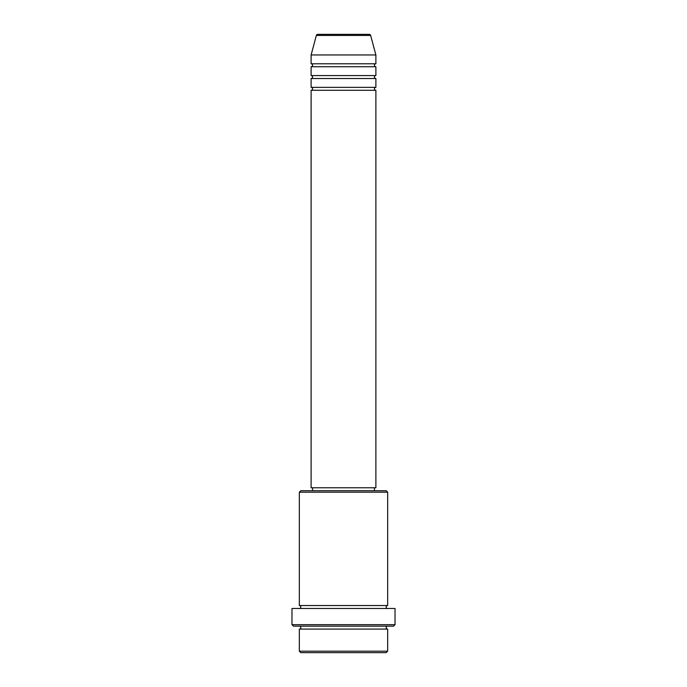 <?xml version="1.0" encoding="UTF-8"?>
<svg xmlns="http://www.w3.org/2000/svg" width="687" height="687" viewBox="0 0 687 687"><rect width="100%" height="100%" fill="white"/><g stroke="black" fill="none" stroke-linecap="round" stroke-linejoin="round"><path stroke-width="1.03" d="M369.237 34.35L317.763 34.35L369.237 34.35A1.468 1.468 0 0 1 370.654 35.441L375.883 54.96L311.117 54.96L311.117 63.797A1.468 1.468 0 0 1 312.585 65.265A1.468 1.468 0 0 1 311.117 66.733L311.117 75.57A1.468 1.468 0 0 1 312.585 77.038A1.468 1.468 0 0 1 311.117 78.516L311.117 87.343A1.468 1.468 0 0 1 312.585 88.821A1.468 1.468 0 0 1 311.117 90.289L311.117 487.77L375.883 487.77L375.883 90.289L311.117 90.289M317.763 34.35A1.468 1.468 0 0 0 316.346 35.441L311.117 54.96M375.883 54.96L375.883 63.797A1.468 1.468 0 0 0 374.415 65.265A1.468 1.468 0 0 0 375.883 66.733L375.883 75.57A1.468 1.468 0 0 0 374.415 77.038A1.468 1.468 0 0 0 375.883 78.516L375.883 87.343A1.468 1.468 0 0 0 374.415 88.821A1.468 1.468 0 0 0 375.883 90.289M386.188 652.65L300.812 652.65L299.334 651.182L387.666 651.182L386.188 652.65M299.334 492.184L300.812 490.716L386.188 490.716L387.666 492.184L299.334 492.184L299.334 605.539A1.468 1.468 0 0 1 300.812 607.016A1.468 1.468 0 0 1 299.334 608.484M393.557 626.149L293.443 626.149L291.975 624.681L395.025 624.681L393.557 626.149M299.334 626.149A1.468 1.468 0 0 1 300.812 627.626A1.468 1.468 0 0 1 299.334 629.094L299.334 651.182M387.666 626.149A1.468 1.468 0 0 0 386.188 627.626A1.468 1.468 0 0 0 387.666 629.094L299.334 629.094M387.666 492.184L387.666 605.539A1.468 1.468 0 0 0 386.188 607.016A1.468 1.468 0 0 0 387.666 608.484M375.883 78.516L311.117 78.516M375.883 87.343L311.117 87.343M312.585 487.77L312.585 490.716M374.415 487.77L374.415 490.716M387.666 605.539L299.334 605.539M395.025 624.681L395.025 608.484L291.975 608.484L291.975 624.681M387.666 629.094L387.666 651.182M375.883 63.797L311.117 63.797M375.883 66.733L311.117 66.733M375.883 75.57L311.117 75.57M370.654 35.441L316.346 35.441"/></g></svg>
